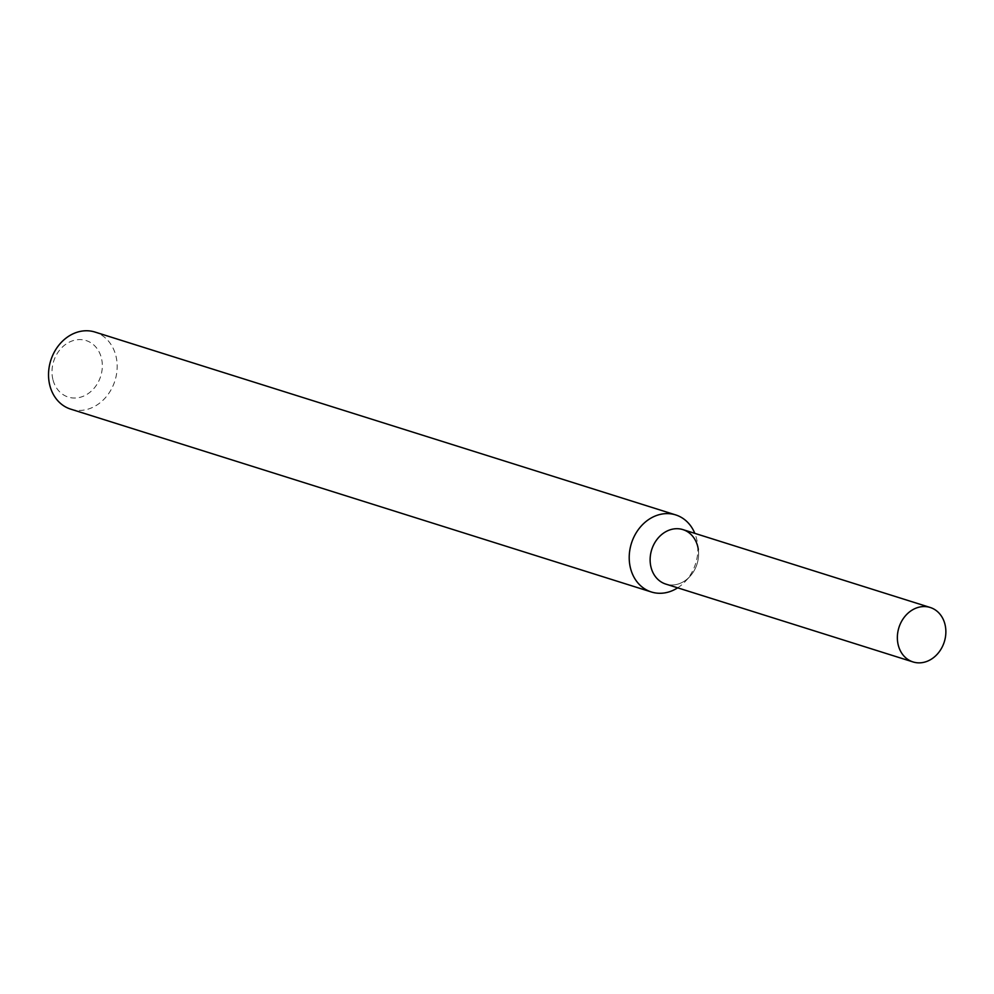 <?xml version="1.0" encoding="UTF-8"?>
<svg xmlns="http://www.w3.org/2000/svg" width="994" height="994" viewBox="0 0 994 994"><rect width="100%" height="100%" fill="white"/><g stroke="black" fill="none" stroke-linecap="round" stroke-linejoin="round"><path stroke-width="0.75" stroke-dasharray="4.97 3.73" d="M651.169 567.81A28.553 23.781 107.5 0 0 689.836 576.532A28.553 23.781 107.5 0 0 698.322 549.583L697.44 543.159A40.406 33.659 107.5 0 0 694.818 533.356M677.672 587.827A40.406 33.659 107.5 0 0 685.425 581.304A40.406 33.659 107.5 0 0 697.44 543.159M70.711 409.143A40.406 33.659 107.5 0 0 114.956 380.714A40.406 33.659 107.5 0 0 94.989 332.058M53.08 380.18A29.634 24.676 107.5 0 0 95.536 386.43A29.634 24.676 107.5 0 0 82.875 339.811A29.634 24.676 107.5 0 0 53.08 380.18M665.794 584.087A28.553 23.781 107.5 0 0 697.055 563.996A28.553 23.781 107.5 0 0 682.94 529.616M689.836 576.532L685.425 581.304"/><path stroke-width="1.49" d="M698.322 549.583A28.553 23.781 107.5 0 0 668.95 530.224A28.553 23.781 107.5 0 0 651.169 567.81A28.553 23.781 107.5 0 0 665.794 584.087L913.039 661.942A28.553 23.781 107.5 0 0 944.3 641.851A28.553 23.781 107.5 0 0 930.185 607.471A28.553 23.781 107.5 0 0 905.049 616.268A28.553 23.781 107.5 0 0 898.402 645.665A28.553 23.781 107.5 0 0 913.039 661.942M694.818 533.356A40.406 33.659 107.5 0 0 675.671 514.904A40.406 33.659 107.5 0 0 640.086 527.354A40.406 33.659 107.5 0 0 630.693 568.953A40.406 33.659 107.5 0 0 651.393 591.989A40.406 33.659 107.5 0 0 677.672 587.827M675.671 514.904L94.989 332.058A40.406 33.659 107.5 0 0 59.404 344.52A40.406 33.659 107.5 0 0 50.011 386.107A40.406 33.659 107.5 0 0 70.711 409.143L651.393 591.989M930.185 607.471L682.94 529.616A28.553 23.781 107.5 0 0 657.804 538.425A28.553 23.781 107.5 0 0 651.169 567.81"/></g></svg>
